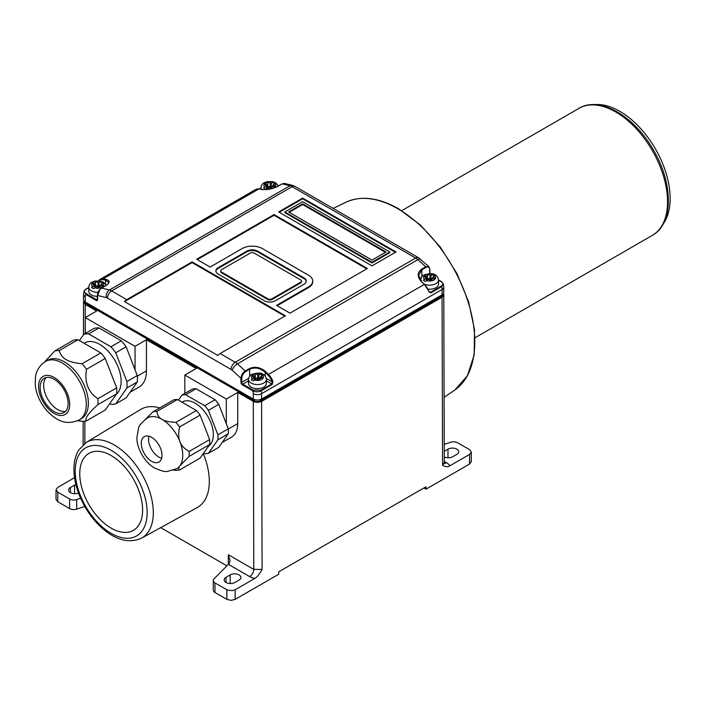 <?xml version="1.0" encoding="UTF-8"?>
<svg xmlns="http://www.w3.org/2000/svg" width="705" height="705" viewBox="0 0 705 705"><rect width="100%" height="100%" fill="white"/><g stroke="black" fill="none" stroke-linecap="round" stroke-linejoin="round"><path stroke-width="1.06" d="M189.09 456.417A32.271 18.63 -120 0 0 189.09 451.482C184.076 448.433 181.035 445.19 179.978 441.744A29.337 16.938 -120 0 0 162.009 419.396A29.337 16.938 -120 0 0 147.336 417.942C141.379 422.788 138.391 426.428 138.383 428.878L136.964 437.25C136.197 445.34 142.877 461.467 154.677 468.032C161.11 470.931 165.375 472.05 167.455 471.398L176.682 468.754A29.337 16.938 -120 0 0 179.978 465.697A29.337 16.938 -120 0 0 179.978 441.744C178.462 438.563 178.33 433.645 179.581 426.974L200.114 415.122L209.623 439.62A32.271 18.63 60 0 1 209.623 444.564L200.114 458.091L179.581 469.944C178.33 469.072 178.462 467.662 179.978 465.697L189.09 456.417L209.623 444.564M151.637 461.317A14.673 8.469 60 0 1 142.057 448.389A14.673 8.469 60 0 1 144.305 436.633A14.673 8.469 60 0 1 151.637 437.364A14.673 8.469 60 0 1 161.216 450.292A14.673 8.469 60 0 1 158.969 462.039A14.673 8.469 60 0 1 151.637 461.317M262.093 569.42L253.791 569.402L228.358 554.72L230.077 560.501L229.284 563.436L214.047 578.84A5.869 3.384 0 0 0 213.262 580.532A5.869 3.384 0 0 0 214.981 582.929L227.327 590.023L232.298 590.684L235.135 589.777L254.928 578.347C256.973 577.272 259.361 574.293 262.093 569.42L261.581 401.427L258.092 402.405L254.311 401.903L237.726 392.447L226.314 399.039L184.825 375.078L184.825 393.434M230.156 574.919L226.005 577.316A6.31 3.64 180 0 0 224.164 579.889A6.31 3.64 180 0 0 228.05 583.255A6.31 3.64 180 0 0 234.924 582.462L239.074 580.074A6.31 3.64 180 0 0 240.925 577.492A6.31 3.64 180 0 0 237.03 574.134A6.31 3.64 180 0 0 230.156 574.919L230.156 583.529M84.759 506.437L76.704 509.125A5.869 3.384 180 0 1 69.619 508.587L57.731 501.722L56.012 499.325L56.047 489.755L57.766 487.366L74.554 477.673M83.789 334.337A38.581 22.278 -120 0 1 88.618 333.906L98.991 327.922A38.581 22.278 60 0 0 94.162 328.345L83.789 334.337L79.409 340.568M266.384 380.85L271.742 383.943L272.192 381.802L272.976 381.555A11.738 6.777 -120 0 0 268.464 374.399L424.251 284.45A342.93 197.99 60 0 0 421.564 281.788L421.564 281.788C417.06 276.845 417.06 272.641 421.546 269.195L425.697 266.798L428.957 266.834M272.976 381.555L272.139 384.516L261.247 390.799C258.33 392.112 255.457 392.103 252.646 390.764A5.869 3.393 -120 0 1 253.289 393.69A5.869 3.384 0 0 0 261.581 393.69A11.738 6.777 -120 0 0 261.247 390.799L260.85 390.226L253.06 390.041L252.646 390.764L242.397 384.842A2.053 1.19 60 0 1 240.943 382.33L240.943 378.294A337.069 194.606 -120 0 0 232.156 370.231A5.869 2.371 -48.2 0 1 237.4 363.851A342.93 197.99 -120 0 1 245.217 370.997L245.507 371.623C243.243 373.209 242 375.43 241.771 378.294L240.943 378.294C241.225 375.236 242.652 372.804 245.217 370.997L249.367 368.6C255.025 366.186 260.489 367.226 265.767 371.738L265.212 372.346C260.242 367.984 255.051 366.944 249.658 369.226L249.658 376.144M427.406 275.849L427.406 279.524A0.908 0.529 180 0 1 426.358 280.123A1.322 0.758 0 0 0 426.261 280.114M433.769 274.315L435.84 275.514L433.002 276.827A0.908 0.529 0 0 0 433.566 277.418A1.322 0.758 180 0 1 434.412 278.123A1.322 0.758 180 0 1 432.888 278.88A0.908 0.529 0 0 0 431.848 279.48A1.322 0.758 180 0 1 431.865 279.594A1.322 0.758 180 0 1 430.79 280.343A1.322 0.758 180 0 1 429.319 279.867A0.908 0.529 0 0 0 428.305 279.541L425.467 281.498L423.397 280.299L426.243 278.343A0.908 0.529 0 0 0 425.679 277.752A1.322 0.758 180 0 1 424.833 277.039A1.322 0.758 180 0 1 426.358 276.289A0.908 0.529 0 0 0 427.406 275.69A1.322 0.758 180 0 1 427.389 275.584A1.322 0.758 180 0 1 428.473 274.835A1.322 0.758 180 0 1 429.944 275.311A0.908 0.529 0 0 0 430.914 275.637L433.769 274.315L433.769 276.386M431.901 279.206A1.322 0.758 0 0 0 431.222 279.418A0.908 0.529 180 0 1 429.944 279.145A1.322 0.758 0 0 0 428.596 278.651A1.322 0.758 0 0 0 427.415 279.268M312.738 281.057A14.232 8.213 0 0 0 308.57 275.25L262.313 248.548A14.232 8.213 0 0 0 242.185 248.548L210.134 267.045L196.651 259.264L274.051 214.576L367.411 268.473L290.002 313.161L276.519 305.371L308.57 286.873A14.232 8.213 0 0 0 312.738 281.057L312.738 281.78A14.232 8.213 180 0 1 308.57 287.587L277.144 305.732M197.277 259.625L274.051 215.289L366.785 268.834M260.806 377.087L258.735 378.285A0.908 0.529 0 0 0 259.043 378.224A1.322 0.758 180 0 1 260.806 378.171M259.722 378.611A1.322 0.758 0 0 0 259.043 378.823A0.908 0.529 180 0 1 257.757 378.55A1.322 0.758 0 0 0 256.409 378.065A1.322 0.758 0 0 0 255.228 378.673M259.043 378.224L259.043 378.823M430.843 292.892L428.816 291.376L430.843 292.892L441.735 286.6A11.738 6.777 60 0 1 442.07 289.491A5.869 3.384 0 0 0 443.789 287.094L443.789 292.443A5.869 3.384 180 0 1 442.07 294.831L261.581 399.039A5.869 3.384 180 0 1 253.289 399.039L85.252 302.022A5.869 3.384 180 0 1 83.534 299.625L83.534 294.276A5.869 3.384 0 0 0 85.252 296.673A5.869 3.393 -120 0 1 85.895 294.487L84.027 291.103L85.984 289.27C83.913 290.812 84.027 292.311 86.31 293.765L85.895 294.487L96.144 300.4L96.559 299.687L86.31 293.765M56.047 489.755L57.766 492.161L69.619 499.008A5.869 3.384 0 0 0 76.704 499.545L80.626 498.232M441.427 281.771L443.33 283.78L441.735 286.6L441.33 286.027L430.447 292.319L429.574 292.311L424.525 284.582A11.157 6.442 60 0 1 428.816 291.376L428.816 291.376M259.299 189.028L261.793 189.363C267.204 190.394 274.906 188.041 277.788 186.314L281.93 183.917L284.406 183.406L282.106 183.899A342.93 197.99 60 0 1 289.922 185.776L109.442 289.975A5.869 4.159 -75.3 0 0 106.385 297.625A5.869 3.384 -120 0 1 107.477 298.083A5.869 3.384 -60 0 1 111.628 290.901A11.738 6.777 -120 0 0 109.442 289.975A342.93 197.99 -120 0 0 101.626 288.098C99.079 289.914 97.731 292.39 97.598 295.536L99.943 289.508M108.702 282.388L105.477 280.123A342.348 197.656 -120 0 0 102.789 279.682A11.157 6.442 -120 0 0 99.026 280.828M105.477 283.921L105.759 279.356C110.253 280.484 110.262 282.599 105.768 285.701L101.626 288.098M282.106 183.899L277.955 186.287C272.297 189.055 266.834 190.094 261.555 189.407L262.101 189.698L261.555 189.407A342.93 197.99 60 0 0 258.858 188.958L103.062 278.907A11.738 6.777 -120 0 0 100.022 279.383A11.738 6.777 -120 0 0 98.585 280.793M306.261 281.418A7.773 4.486 0 0 0 304.005 278.607L257.748 251.896A7.773 4.486 0 0 0 246.75 251.896L218.127 268.429A7.773 4.486 0 0 0 215.871 271.24M301.44 281.057L301.44 281.78A2.935 1.692 180 0 1 300.586 282.978L271.954 299.502A2.935 1.692 180 0 1 267.812 299.502L221.546 272.8A2.935 1.692 180 0 1 220.691 271.601L220.691 270.879A2.935 1.692 0 0 0 221.546 272.077L267.812 298.788A2.935 1.692 0 0 0 271.954 298.788L300.586 282.256A2.935 1.692 0 0 0 301.44 281.057A2.935 1.692 0 0 0 300.586 279.867L254.32 253.157A2.935 1.692 0 0 0 250.178 253.157L221.546 269.68A2.935 1.692 0 0 0 220.691 270.879M246.75 251.183A7.773 4.486 180 0 1 257.748 251.183L304.005 277.885A7.773 4.486 180 0 1 306.287 281.057A7.773 4.486 180 0 1 304.005 284.238L275.382 300.762A7.773 4.486 180 0 1 264.384 300.762L218.127 274.051A7.773 4.486 180 0 1 215.845 270.879A7.773 4.486 180 0 1 218.127 267.706L246.75 251.183L246.75 251.896M124.556 301.608L217.907 355.505A5.869 3.384 -60 0 1 220.092 353.522L285.446 315.796L192.086 261.899L126.741 299.625A5.869 3.384 120 0 0 124.556 301.608L192.086 262.613L192.086 261.899M302.656 198.079L396.007 251.976L371.984 265.847L278.634 211.949L302.656 198.079L302.656 198.792L395.382 252.337M284.82 316.157L192.086 262.613M222.172 442.493L231.654 437.021A29.337 16.938 60 0 0 237.726 423.59L237.726 392.447M226.314 423.758L228.288 428.843L217.916 434.835L208.416 410.328L218.788 404.344L226.314 423.758L226.314 399.039M126.741 299.625L111.628 290.901L292.108 186.702A5.869 3.384 -60 0 1 295.043 186.411L418.62 257.757L428.896 266.772L429.891 269.548L429.891 273.584L429.724 269.786C429.495 267.177 428.252 266.393 425.987 267.424L425.697 266.798A342.93 197.99 60 0 0 417.88 259.651L237.4 363.851A11.738 6.777 -120 0 0 235.206 362.247L220.092 353.522M429.724 269.786L429.724 273.575M83.913 300.824L83.534 302.013L85.252 304.419L85.164 333.544M226.984 565.904L160.687 527.622M184.825 375.078L196.237 368.495L146.446 339.748L135.043 346.34L85.252 317.594L85.252 333.491M130.064 392.253L139.158 387.01A35.206 20.322 60 0 0 146.446 370.892L146.446 339.748M85.252 317.594L96.664 311.002L85.252 304.419M86.274 442.432L78.713 450.054C75.505 455.377 73.919 461.793 73.928 469.301C73.954 476.474 75.338 483.974 78.07 491.79C83.014 505.503 90.557 517.197 100.709 526.855C115.153 540.065 128.759 543.828 141.529 538.144A55.263 31.91 -120 0 0 141.872 474.139A55.263 31.91 -120 0 0 86.274 442.432L140.612 409.49A56.62 32.694 60 0 1 159.744 407.922M203.287 453.579A56.62 32.694 60 0 1 197.233 507.556L141.529 538.144M101.846 281.498L103.926 282.696L101.088 284.018A0.908 0.529 0 0 0 101.652 284.6A1.322 0.758 180 0 1 102.489 285.313A1.322 0.758 180 0 1 100.965 286.063A0.908 0.529 0 0 0 99.925 286.662A1.322 0.758 180 0 1 99.943 286.776A1.322 0.758 180 0 1 98.867 287.525A1.322 0.758 180 0 1 97.396 287.058A0.908 0.529 0 0 0 96.382 286.732L93.553 288.689L91.474 287.49L94.32 285.525L94.32 287.94L94.338 285.428A0.908 0.529 0 0 0 93.756 284.935A1.322 0.758 180 0 1 92.91 284.23A1.322 0.758 180 0 1 94.444 283.472A0.908 0.529 0 0 0 95.483 282.881A1.322 0.758 180 0 1 95.466 282.767A1.322 0.758 180 0 1 96.55 282.018A1.322 0.758 180 0 1 98.021 282.493A0.908 0.529 0 0 0 99 282.828L101.846 281.498L101.846 283.577M432.993 277.682L430.914 278.872A0.908 0.529 0 0 0 431.222 278.819A1.322 0.758 180 0 1 432.993 278.757M431.222 278.819L431.222 279.418M255.219 375.104A1.322 0.758 180 0 1 255.201 374.989A1.322 0.758 180 0 1 256.285 374.24A1.322 0.758 180 0 1 257.757 374.716A0.908 0.529 0 0 0 258.735 375.051L261.581 373.72L263.661 374.919L260.824 376.241A0.908 0.529 0 0 0 261.388 376.822A1.322 0.758 180 0 1 262.225 377.536A1.322 0.758 180 0 1 260.7 378.285A0.908 0.529 0 0 0 259.669 378.885A1.322 0.758 180 0 1 259.678 378.999A1.322 0.758 180 0 1 258.603 379.748A1.322 0.758 180 0 1 257.131 379.281A0.908 0.529 0 0 0 256.118 378.955L253.289 380.911L251.209 379.713L254.056 377.748A0.908 0.529 0 0 0 253.492 377.157A1.322 0.758 180 0 1 252.646 376.452A1.322 0.758 180 0 1 254.179 375.695A0.908 0.529 0 0 0 255.219 375.104M258.735 378.285L258.735 375.051M255.219 375.254L255.219 378.938A0.908 0.529 180 0 1 254.179 379.528A1.322 0.758 0 0 0 254.073 379.519M97.422 296.408A8.945 5.164 180 0 1 88.751 291.244L88.751 287.173A8.945 5.164 0 0 0 98.039 292.328M389.786 251.976L371.984 262.251L371.984 262.965L284.855 212.663L284.855 211.949L302.656 201.674L389.786 251.976L389.786 252.69L371.984 262.965M371.984 262.251L284.855 211.949M594.403 104.64A71.143 41.075 60 0 1 655.421 148.896A71.143 41.075 60 0 1 663.246 223.882M274.051 214.576L274.051 215.289M261.581 401.427L442.07 297.228L442.573 465.221C445.322 466.939 447.719 467.151 449.764 465.855L469.556 454.434L469.583 464.031L426.023 489.182L426.014 486.785L278.722 571.817L278.731 574.222L235.17 599.373L235.135 589.777M442.573 465.221L444.291 462.815L444.502 463.634L443.789 463.097M264.719 187.151L266.508 186.12A0.908 0.529 0 0 0 265.944 185.53A1.322 0.758 180 0 1 265.098 184.816A1.322 0.758 180 0 1 266.622 184.067A0.908 0.529 0 0 0 267.671 183.467A1.322 0.758 180 0 1 267.653 183.362A1.322 0.758 180 0 1 268.737 182.604A1.322 0.758 180 0 1 270.209 183.088A0.908 0.529 0 0 0 271.178 183.415L274.033 182.093L276.104 183.291L273.267 184.604A0.908 0.529 0 0 0 273.831 185.195A1.322 0.758 180 0 1 274.677 185.9A1.322 0.758 180 0 1 273.152 186.658A0.908 0.529 0 0 0 272.112 187.257A1.322 0.758 180 0 1 272.13 187.371A1.322 0.758 180 0 1 271.055 188.12A1.322 0.758 180 0 1 269.574 187.645A0.908 0.529 0 0 0 268.57 187.319L265.732 189.275L263.661 188.076L264.719 187.151A6.01 3.472 0 0 1 265.626 182.912A6.01 3.472 -0 0 1 272.967 182.383M84.997 301.863L84.997 302.022A4.397 2.538 180 0 0 86.292 303.82L254.32 400.828A4.397 2.538 180 0 0 260.55 400.828L441.03 296.629A4.397 2.538 180 0 0 442.317 294.831L442.317 294.681M421.837 276.73L421.837 269.821L418.62 275.188L421.669 281.736M218.788 404.344A32.271 18.63 -120 0 0 215.078 399.735L204.706 405.719A32.271 18.63 -120 0 1 208.416 410.328M204.706 405.719L185.697 394.747L196.069 388.755L215.078 399.735M223.538 440.546L218.788 447.314L208.416 453.297L217.916 439.779L228.288 433.786L223.538 440.546M208.416 453.297A32.271 18.63 -120 0 1 204.706 453.632L203.674 453.033M302.656 203.824L386.049 251.976L371.984 260.092L288.583 211.949L302.656 203.824L302.656 204.547L385.423 252.337M162.009 419.396C159.207 418.039 157.497 415.377 156.862 411.394L177.396 399.532L196.413 410.513L175.88 422.365C168.971 422.004 164.353 421.008 162.009 419.396M196.413 410.513A32.271 18.63 60 0 1 200.114 415.122M179.581 426.974A32.271 18.63 -120 0 0 175.88 422.365M156.862 411.394A32.271 18.63 -120 0 0 153.152 411.72L145.538 419.123M105.256 410.019L86.468 420.859C84.406 418.84 88.213 413.43 97.88 404.635A38.722 22.357 -120 0 0 97.88 398.704C88.213 392.288 84.406 382.489 86.468 369.297L105.256 358.457L116.66 387.856A38.722 22.357 60 0 1 116.66 393.787L105.256 410.019M77.629 420.735L82.027 421.255A38.722 22.357 -120 0 0 86.468 420.859M100.806 352.923L82.027 363.771C74.668 363.013 69.434 361.647 66.305 359.673C62.86 357.849 60.498 354.826 59.211 350.596A38.722 22.357 -120 0 0 54.761 350.993L73.549 340.145A38.722 22.357 60 0 1 77.991 339.748L100.806 352.923A38.722 22.357 60 0 1 105.256 358.457M469.556 454.434L471.275 452.028L469.556 449.64L457.695 442.793A5.869 3.384 0 0 0 450.618 442.255L444.238 444.379M88.618 333.906L110.932 346.789A38.581 22.278 -120 0 1 115.752 352.791L126.124 346.798L135.043 369.773L135.043 346.34M115.752 403.85L126.909 387.979L137.281 381.987L126.124 397.858L115.752 403.85A38.581 22.278 -120 0 1 110.932 404.282L109.76 403.604M126.909 387.979A38.581 22.278 -120 0 0 126.909 381.546L115.752 352.791M84.08 343.264L84.662 342.921A30.218 17.449 60 0 1 114.087 359.039A30.218 17.449 60 0 1 116.351 394.227M46.151 377.545A19.802 11.43 -120 0 0 47.755 399.127A19.802 11.43 -120 0 0 65.636 411.306M116.66 387.856L97.88 398.704M97.88 404.635L116.66 393.787M226.843 589.777L226.869 599.373L231.02 600.36L235.17 599.373M226.869 599.373L214.981 592.508A5.869 3.384 180 0 1 213.262 590.111L213.262 580.532M228.288 428.843A32.271 18.63 60 0 1 228.288 433.786M175.88 470.279A32.271 18.63 -120 0 0 176.135 470.288A32.271 18.63 -120 0 0 179.581 469.944M78.519 493.042A6.31 3.64 180 0 1 71.981 493.297A6.31 3.64 180 0 1 68.57 490.063A6.31 3.64 180 0 1 70.421 487.49L74.571 485.093A6.31 3.64 180 0 1 75.893 484.511M424.234 284.106A8.945 5.164 0 0 0 433.61 284.608A8.945 5.164 0 0 0 438.572 279.982L438.572 284.053A8.945 5.164 180 0 1 427.953 289.129M289.209 212.302L302.656 204.547M266.384 379.396L266.384 383.467A8.945 5.164 180 0 1 257.44 388.631A8.945 5.164 180 0 1 248.486 383.467L248.486 379.396A8.945 5.164 0 0 0 257.44 384.56A8.945 5.164 0 0 0 266.384 379.396C265.785 376.593 264.745 374.954 263.282 374.47C261.555 372.681 257.695 372.654 251.72 374.399C250.046 375.051 248.971 376.717 248.486 379.396M54.761 350.993L44.327 362.211M126.124 346.798A38.581 22.278 60 0 0 121.304 340.797L98.991 327.922M135.043 369.773L137.281 375.553L126.909 381.546M111.187 528.142A44.433 25.653 -120 0 0 133.404 530.336A44.433 25.653 -120 0 0 133.404 479.03A44.433 25.653 -120 0 0 88.962 453.377A44.433 25.653 -120 0 0 82.159 488.979A44.433 25.653 -120 0 0 111.187 528.142M442.07 297.228L443.789 294.831L443.41 293.641M261.581 373.72L261.581 375.8M101.071 284.864L99 286.063A0.908 0.529 0 0 0 99.299 286.001A1.322 0.758 180 0 1 101.071 285.948M99.978 286.389A1.322 0.758 0 0 0 99.299 286.6A0.908 0.529 180 0 1 98.021 286.327A1.322 0.758 0 0 0 96.673 285.842A1.322 0.758 0 0 0 95.492 286.45M99.299 286.001L99.299 286.6M430.914 278.872L430.914 275.637M273.267 184.798L273.267 186.666M267.671 183.626L267.671 187.301A0.908 0.529 180 0 1 266.622 187.9A1.322 0.758 0 0 0 266.525 187.891M272.165 186.984A1.322 0.758 0 0 0 271.487 187.195A0.908 0.529 180 0 1 270.209 186.922A1.322 0.758 0 0 0 268.861 186.428A1.322 0.758 0 0 0 267.68 187.045M426.023 489.182L423.943 487.983M444.256 451.315L447.975 449.164A6.31 3.64 180 0 1 454.857 448.371A6.31 3.64 180 0 1 458.743 451.738A6.31 3.64 180 0 1 456.902 454.311L452.751 456.708A6.31 3.64 180 0 1 444.273 456.937M469.583 464.031L471.301 461.634L471.275 452.028M148.896 436.201A14.673 8.469 -120 0 0 151.566 449.385A14.673 8.469 -120 0 0 161.639 458.285M59.211 350.596L77.991 339.748M209.623 439.62L189.09 451.482M266.508 186.12L266.508 188.535M273.249 185.459L271.178 186.649A0.908 0.529 0 0 0 271.487 186.596A1.322 0.758 180 0 1 273.249 186.534M271.487 186.596L271.487 187.195M271.178 186.649L271.178 183.415M99 286.063L99 282.828M196.069 388.755A32.271 18.63 -120 0 0 192.359 389.089L181.987 395.073L178.435 400.132M185.697 394.747A32.271 18.63 -120 0 0 181.987 395.073M279.25 212.302L302.656 198.792M47.64 360.237A33.734 19.476 60 0 1 64.508 361.903A33.734 19.476 60 0 1 86.548 391.636A33.734 19.476 60 0 1 81.375 418.673L79.304 419.872A33.734 19.476 -120 0 0 79.304 380.911A33.734 19.476 -120 0 0 45.561 361.436L47.64 360.237M54.135 379.272A19.802 11.43 60 0 1 67.072 396.721A19.802 11.43 60 0 1 64.032 412.592A19.802 11.43 60 0 1 44.23 401.163A19.802 11.43 60 0 1 44.23 378.294A19.802 11.43 60 0 1 54.135 379.272M153.152 411.72L173.694 399.867A32.271 18.63 60 0 1 177.396 399.532M181.978 402.176L182.366 401.956A25.671 14.823 60 0 1 207.772 416.329A25.671 14.823 60 0 1 208.539 446.106M217.916 439.779A32.271 18.63 -120 0 0 217.916 434.835M95.483 283.031L95.483 286.715A0.908 0.529 180 0 1 94.444 287.305A1.322 0.758 0 0 0 94.338 287.296M274.033 182.093L274.033 184.164M86.468 369.297A38.722 22.357 -120 0 0 82.027 363.771M137.281 375.553A38.581 22.278 60 0 1 137.281 381.987M121.304 340.797L110.932 346.789M228.499 564.388L249.64 576.593A11.747 6.786 180 0 0 254.928 578.347M226.005 582.462L226.005 577.316M266.279 378.391L272.192 381.802A11.157 6.442 -120 0 0 267.9 375.007L268.464 374.399A342.93 197.99 -120 0 0 265.767 371.738M249.367 368.6L249.658 369.226L245.507 371.623M420.691 259.264A5.869 2.371 131.8 0 0 417.88 259.651A11.738 6.777 60 0 0 415.686 258.048L235.206 362.247A5.869 3.384 120 0 0 231.055 369.438A5.869 3.384 -120 0 1 232.156 370.231M426.358 276.289L426.358 280.123M429.944 275.311L429.944 279.145M261.581 399.039L261.581 393.69L442.07 289.491L442.07 294.831M418.62 275.206L421.837 281.744L424.251 284.45A11.738 6.777 60 0 1 428.772 291.606M267.9 375.007A342.348 197.656 -120 0 0 265.212 372.346L265.212 376.144M272.139 384.516L271.742 383.943L260.85 390.226M57.731 501.722L57.766 492.161M85.252 302.022L85.252 296.673M88.751 287.561L85.869 289.217M255.818 189.434A11.738 6.777 60 0 1 258.858 188.958L255.818 189.434L100.022 279.383L98.418 280.978M260.938 188.147L259.502 188.975M106.385 297.625A337.069 194.606 -120 0 0 97.598 295.536L97.598 299.087M105.759 279.356A342.93 197.99 -120 0 0 103.062 278.907L102.789 279.682M85.984 289.27L88.751 287.675M108.702 282.37C109.152 282.793 108.112 283.904 105.6 285.719L101.45 288.116C98.744 290.213 97.396 292.61 97.422 295.298L97.29 299.757A1.463 0.846 60 0 1 96.559 299.687L97.422 299.184M97.598 299.563A2.053 1.19 60 0 1 96.144 300.4M257.748 251.896L257.748 251.183M284.406 183.406L292.505 185.353A5.869 4.159 104.7 0 0 289.922 185.776A11.738 6.777 60 0 1 292.108 186.702L415.686 258.048A5.869 3.384 120 0 1 418.62 257.757M237.726 423.59L228.305 429.028M441.33 286.027C443.401 284.485 443.295 282.987 441.013 281.533L438.572 280.123M253.289 393.69L253.289 399.039M107.477 298.083L231.055 369.438M228.358 554.72L228.358 564.529M84.9 421.149L84.829 443.392M249.64 576.593C252.196 574.875 253.58 572.478 253.791 569.402L253.289 401.427M271.954 299.502L271.954 298.788M267.812 298.788L267.812 299.502M221.546 272.8L221.546 272.077M300.586 282.256L300.586 282.978M100.789 281.797A6.01 3.472 -0 0 0 93.448 282.317A6.01 3.472 0 0 0 92.54 286.556M248.592 378.391L241.771 382.33L241.771 378.294M259.651 189.002L260.938 188.261M308.57 286.873L308.57 287.587M257.757 374.716L257.757 378.55M254.179 375.695L254.179 379.528M433.566 277.418L433.566 278.836M76.704 509.125L76.704 499.545M449.764 465.855A11.747 6.786 180 0 0 446.723 462.806L444.361 463.317M254.32 399.515L254.32 400.828M86.292 303.82L86.292 302.621M260.55 400.828L260.55 399.515M420.753 279.101A10.998 6.354 0 0 0 420.11 279.665M421.546 269.195L421.837 269.821L425.987 267.424M260.524 374.02A6.01 3.472 -0 0 0 253.183 374.54A6.01 3.472 0 0 0 252.275 378.779M254.346 379.977A6.01 3.472 0 0 0 261.687 379.449A6.01 3.472 0 0 0 262.595 375.219M446.723 462.806L444.291 461.405M242.397 384.842L242.811 384.128A1.463 0.846 60 0 1 241.771 382.33L240.943 382.33M432.703 274.606A6.01 3.472 -0 0 0 425.371 275.135A6.01 3.472 0 0 0 424.454 279.374M304.005 277.885L304.005 278.607M218.127 268.429L218.127 267.706M69.619 499.008L69.619 508.587M273.831 185.195L273.831 186.613M420.673 280.44L420.673 279.982A8.945 5.164 0 0 0 420.718 280.502M430.447 292.319L428.975 291.465M101.652 284.6L101.652 286.027M147.151 512.623A50.866 29.363 -120 0 0 111.187 450.328A50.866 29.363 -120 0 0 75.215 471.09A50.866 29.363 -120 0 0 111.187 533.385A50.866 29.363 -120 0 0 147.151 512.623M146.446 370.892L137.325 376.153M260.938 189.213L260.938 187.759A8.945 5.164 0 0 0 261.335 189.284M261.388 376.822L261.388 378.25M397.955 208.839A108.649 62.727 -120 0 0 346.393 202.018L346.393 202.018C361.498 195.391 378.911 197.656 398.616 208.803L420.436 225.062L440.413 247.252L456.919 273.558L468.613 301.828L474.518 329.737L474.139 355.029L467.45 375.686L454.901 389.971A108.649 62.727 -120 0 0 436.703 243.331A108.649 62.727 -120 0 0 397.955 208.839M266.622 184.067L266.622 187.9M270.209 183.088L270.209 186.922M94.611 287.755A6.01 3.472 0 0 0 101.952 287.226A6.01 3.472 0 0 0 102.859 282.996M273.425 188.173A6.01 3.472 0 0 0 274.139 187.821A6.01 3.472 0 0 0 275.047 183.582M266.798 188.341A6.01 3.472 0 0 0 271.469 188.711M98.021 282.493L98.021 286.327M74.571 485.093L74.571 493.703M70.421 492.636L70.421 487.49M253.06 390.041L242.811 384.128L248.486 380.85M447.975 449.164L447.975 457.765M54.135 413.412A22.005 12.708 -120 0 0 69.689 404.423A22.005 12.708 -120 0 0 54.135 377.475A22.005 12.708 -120 0 0 38.572 386.463A22.005 12.708 -120 0 0 54.135 413.412M579.034 108.314A73.346 42.344 60 0 1 652.372 150.659A73.346 42.344 60 0 1 652.372 235.347C673.751 223.758 673.204 183.291 653.447 150.042C634.526 116.307 599.752 95.598 579.034 108.314L401.727 210.68M94.444 283.472L94.444 287.305M426.534 280.564A6.01 3.472 0 0 0 433.875 280.044A6.01 3.472 0 0 0 434.782 275.805M441.03 295.43L441.03 296.629M214.981 592.508L214.981 582.929M427.415 279.603L427.415 275.77M88.751 287.473L85.693 289.244L84.027 291.103L83.534 294.276M438.563 279.92L441.304 281.498L443.33 283.78L443.789 287.094M83.102 444.776L83.172 421.273M83.437 334.849L83.534 302.013M259.387 188.958L260.938 188.068M255.228 379.008L255.228 375.183M173.562 470.209L176.135 470.288M444.291 462.815L443.789 294.831M273.249 186.666L273.249 184.701M346.393 202.018L333.165 208.416M454.901 389.971L444.097 397.329M267.68 187.38L267.68 183.547M266.525 188.526L266.525 186.023M278.475 185.909L275.726 182.842L272.562 181.626L267.257 181.617L264.163 182.762C262.498 183.415 261.423 185.08 260.938 187.759M292.505 185.353L295.043 186.411M79.304 419.872C71.073 423.582 63.494 423.212 56.567 418.779C43.825 411.191 35.937 395.928 35.25 384.401L35.479 377.078C35.902 373.826 37.515 366.635 45.561 361.436M652.372 235.347L475.073 337.713M95.492 286.785L95.492 282.952M106.288 285.296L103.547 282.247L100.374 281.039L95.069 281.031L91.976 282.176C90.311 282.828 89.235 284.494 88.751 287.173M438.572 279.982C437.964 277.18 436.933 275.54 435.47 275.065C433.734 273.267 429.883 273.249 423.899 274.985C422.233 275.637 421.158 277.303 420.673 279.982"/></g></svg>
